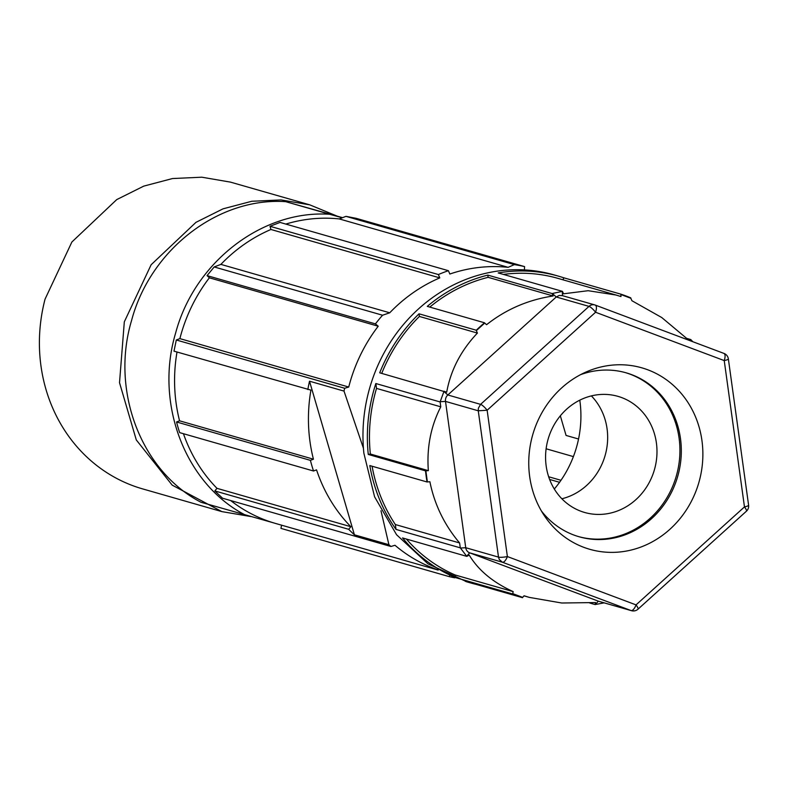 <?xml version="1.0" encoding="UTF-8"?>
<svg xmlns="http://www.w3.org/2000/svg" width="788" height="788" viewBox="0 0 788 788"><rect width="100%" height="100%" fill="white"/><g stroke="black" fill="none" stroke-linecap="round" stroke-linejoin="round"><path stroke-width="1.18" d="M342.544 217.665L285.68 201.659C218.394 197.049 150.341 249.52 131.576 320.47C110.428 390.848 141.121 471.194 201.029 502.281L273.564 522.858M285.68 201.659L329.709 214.277C262.424 209.667 194.37 262.148 175.616 333.097C154.458 403.466 185.15 483.812 245.068 514.909M342.209 217.793L329.709 214.277M251.037 516.573L221.852 511.609L172.168 485.122L136.294 439.931L119.52 382.692L124.317 321.839L151.138 264.738L195.976 222.334L223.034 208.84L251.786 201.265L281.089 199.925L309.792 204.86L337.333 216.198M221.852 511.609L142.589 488.885A159.55 146.095 -74 0 1 44.689 384.751A159.55 146.095 -74 0 1 45.064 299.115L71.875 242.014L116.713 199.61L143.771 186.116L172.523 178.541L201.827 177.202L230.529 182.136L309.792 204.86M688.84 340.219L661.772 317.554L631.907 300.721L630.833 298.268L620.885 294.535L620.974 296.554L615.98 295.017L588.134 290.703L563.548 293.806L562.474 291.363L552.083 293.54L487.821 275.111A159.55 146.095 -74 0 0 427.273 306.374L484.521 322.784A159.55 146.095 -74 0 0 476.287 330.231L419.039 313.821A159.55 146.095 -74 0 0 379.708 372.813L443.93 391.478L440.108 401.949L375.846 383.529A159.55 146.095 -74 0 0 368.272 454.449L370.35 454.016A157.275 144.007 -74 0 1 376.516 388.395L375.846 383.529M503.404 274.421A157.275 144.007 -74 0 1 557.874 278.351L615.98 295.017M692.859 341.736L690.761 339.549L690.16 340.721M687.047 338.485L690.761 339.549M467.126 581.928L427.943 563.804L396.551 534.717L374.586 496.804L363.869 453.189A159.55 146.095 -74 0 1 488.599 272.668A159.55 146.095 -74 0 1 554.092 274.904L558.495 276.164A159.55 146.095 -74 0 1 563.755 277.79L621.003 294.2A159.55 146.095 -74 0 1 630.774 297.874L630.833 298.268M440.108 401.949L440.778 406.825C430.79 426.318 426.643 447.594 428.347 470.643L425.52 470.86A159.55 146.095 -74 0 0 427.057 481.98L369.808 465.57A159.55 146.095 -74 0 0 396.019 529.418L460.281 547.837L466.811 556.377L469.224 555.107C478.385 570.285 493.032 582.46 513.175 591.621L512.712 593.63L522.661 597.363L524.059 595.767L529.3 597.383L561.736 603.007L595.551 602.554L595.098 604.563L604.169 602.859M595.098 604.563L589.749 603.027M475.873 584.322A159.55 146.095 -74 0 1 470.554 582.913A159.55 146.095 -74 0 1 465.304 581.288L522.543 597.698A159.55 146.095 -74 0 1 512.771 594.024L455.523 577.614A159.55 146.095 -74 0 1 402.55 537.948L466.811 556.377M425.52 470.86L368.272 454.449M634.32 610.798A6.836 6.265 -74 0 1 631.523 610.7L598.752 601.313A6.836 6.265 -74 0 1 598.319 601.165L469.658 552.841A6.836 6.265 -74 0 1 465.738 547.719L445.506 401.397A6.836 6.265 -74 0 1 447.82 394.975L556.249 296.987L559.244 295.441L562.484 295.677M425.845 470.8L427.382 481.911L429.884 481.754C434.533 504.625 444.442 525.025 459.611 542.962L395.349 524.542A157.275 144.007 -74 0 1 372.084 466.22M460.281 547.837L459.611 542.962M552.083 293.54L553.146 295.983C528.216 299.755 506.024 309.329 486.57 324.705L484.719 323.05L476.336 330.625L477.41 333.078C460.95 350.463 450.706 370.163 446.697 392.188L443.969 391.232M477.41 333.078L419.403 316.451L419.039 313.821M513.175 591.621L455.159 574.984A157.275 144.007 -74 0 1 406.391 539.051M524.375 270.097L524.591 266.61L356.215 218.335L345.971 216.355L514.337 264.62A159.55 146.095 -74 0 1 524.591 266.61M438.374 274.549L439.783 277.888L270.934 229.475L270.008 226.284L438.374 274.549A159.55 146.095 -74 0 1 448.411 270.698L449.83 274.027A156.132 142.963 -74 0 1 508.122 267.329L514.337 264.62M207.057 275.623L375.423 323.888L378.22 326.222L209.372 277.809L207.057 275.623L214.188 266.955L220.886 264.384L389.735 312.797A156.132 142.963 -74 0 1 439.783 277.888M389.735 312.797L382.564 315.23L214.188 266.955M375.423 323.888A159.55 146.095 -74 0 1 382.564 315.23M380.978 510.732L388.908 544.695A159.55 146.095 -74 0 0 390.927 546.498L222.561 498.223L214.838 490.934L348.71 529.309L350.847 526.709A156.132 142.963 -74 0 1 316.54 469.845L313.526 471.007A159.55 146.095 -74 0 1 310.413 460.359L313.427 459.197A156.132 142.963 -74 0 1 310.925 390.119L173.99 351.152L176.305 339.992L179.881 338.623L348.729 387.036A156.132 142.963 -74 0 1 378.22 326.222M348.729 387.036L344.681 388.267L176.305 339.992M388.908 544.695L354.403 534.806L309.517 381.205L344.011 391.094A159.55 146.095 -74 0 1 344.681 388.267M344.011 391.094L363.426 448.244M390.927 546.498L394.975 545.266A156.132 142.963 -74 0 0 437.399 569.635M449.643 575.713L449.298 576.649L280.932 528.384L281.592 525.182M454.706 577.801A159.55 146.095 -74 0 1 449.298 576.649M345.971 216.355L339.273 218.926A156.132 142.963 106 0 0 285.798 224.078M508.122 267.329L339.273 218.926M595.245 305.074A6.836 6.265 106 0 0 594.812 304.926A6.836 6.265 106 0 0 592.005 304.828A6.836 6.265 106 0 0 589.01 306.384A6.836 1.546 -132.1 0 1 595.57 312.255C596.821 308.305 596.713 305.911 595.245 305.074L723.906 353.398C725.374 354.245 725.482 356.639 724.231 360.589A6.836 1.192 -7.9 0 0 728.358 358.895A6.836 6.836 0 0 0 723.995 353.428M466.713 556.21L469.658 552.841L502.419 562.228L499.287 559.49L498.499 557.106A6.836 1.192 172.1 0 0 498.774 557.175A6.836 1.192 172.1 0 0 507.383 556.555A6.836 2.738 110.6 0 1 502.419 562.228L631.08 610.562A6.836 2.738 110.6 0 0 636.044 604.889A6.836 1.546 47.9 0 1 637.985 609.203L746.413 511.215A6.836 1.546 47.9 0 0 744.473 506.901L724.231 360.589L595.57 312.255L487.142 410.243L507.383 556.555L636.044 604.889L744.473 506.901A6.836 1.192 -7.9 0 0 748.6 505.206L728.358 358.895M552.349 293.491L556.249 296.987L589.01 306.384L480.581 404.362A6.836 1.546 -132.1 0 1 487.142 410.243L478.267 410.794L478.365 408.223L480.581 404.362L447.82 394.975L443.93 391.478M214.838 490.934L216.986 488.333L350.847 526.709M216.986 488.333A156.132 142.963 -74 0 1 183.437 433.705M313.427 459.197L179.566 420.822A156.132 142.963 -74 0 1 177.014 352.019M578.55 439.014L566.07 435.439L560.337 415.798M559.569 482.305L549.61 479.449M541.425 511.018A85.281 78.091 106 0 0 579.16 536.776A85.281 78.091 106 0 0 614.167 537.977A85.281 78.091 106 0 0 681.078 457.483A85.281 78.091 106 0 0 626.165 372.832A85.281 78.091 106 0 0 591.158 371.631A85.281 78.091 106 0 0 580.51 374.684M628.538 550.635A94.393 86.434 106 0 0 701.941 440.531A94.393 86.434 106 0 0 603.076 366.509A94.393 86.434 106 0 0 585.701 372.163A94.393 86.434 106 0 0 544.488 515.904A94.393 86.434 106 0 0 628.538 550.635M546.114 448.786L573.398 456.607M548.665 476.76L560.977 480.296M578.471 536.579A85.281 78.091 106 0 0 612.778 537.583A85.281 78.091 106 0 0 679.66 457.473A85.281 78.091 106 0 0 625.465 372.635M587.641 396.955A60.4 55.308 106 0 0 545.591 455.523A60.4 55.308 106 0 0 584.627 512.466A60.4 55.308 106 0 0 614.906 511.865A60.4 55.308 106 0 0 656.965 453.287A60.4 55.308 106 0 0 617.92 396.344A60.4 55.308 106 0 0 587.641 396.955M591.364 395.901A60.4 55.308 -74 0 1 605.657 453.514A60.4 55.308 -74 0 1 565.587 497.721A60.4 55.308 -74 0 1 561.874 498.774M579.791 400.166A104.853 96.008 -74 0 1 554.309 489.023M310.413 460.359L176.551 421.974L179.566 420.822M313.526 471.007L179.664 432.632A159.55 146.095 -74 0 1 176.551 421.974M354.403 534.806A159.55 146.095 -74 0 1 348.71 529.309M307.852 389.528A159.55 146.095 -74 0 1 309.517 381.205M230.657 500.547A156.132 142.963 106 0 0 275.544 523.449L438.187 570.079M209.372 277.809A156.132 142.963 106 0 0 179.881 338.623M270.934 229.475A156.132 142.963 106 0 0 220.886 264.384M270.008 226.284L280.045 222.423L448.411 270.698M429.775 307.093A157.275 144.007 -74 0 1 488.127 277.337L487.821 275.111M553.146 295.983L488.127 277.337M381.727 373.394A157.275 144.007 -74 0 1 419.403 316.451M428.347 470.643L370.35 454.016M440.778 406.825L376.516 388.395M396.019 529.418L395.349 524.542M455.523 577.614L455.159 574.984M562.474 291.363L498.213 272.934A159.55 146.095 -74 0 1 558.495 276.164M563.016 279.829L563.755 277.79M562.297 291.412L562.484 295.658M691.017 341.037L690.958 339.736M637.985 609.203A6.836 6.836 0 0 1 631.523 610.7A6.836 6.265 -74 0 1 631.08 610.562L598.319 601.165L595.373 604.534M440.226 401.732L445.506 401.397L478.267 410.794L498.499 557.106L465.738 547.719L460.468 548.044M595.413 305.133L723.906 353.398M470.554 582.913L466.151 581.652M746.413 511.215A6.836 6.836 0 0 0 748.6 505.206M595.334 305.104A6.836 6.836 0 0 0 594.812 304.926L562.051 295.539M529.3 597.383L523.981 595.856"/></g></svg>
